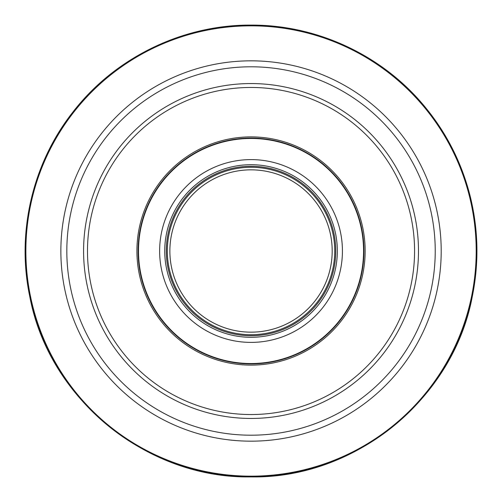 <?xml version="1.0" encoding="UTF-8"?>
<svg xmlns="http://www.w3.org/2000/svg" width="502" height="502" viewBox="0 0 502 502"><rect width="100%" height="100%" fill="white"/><g stroke="black" fill="none" stroke-linecap="round" stroke-linejoin="round"><path stroke-width="0.75" d="M251.031 25.257A225.743 225.743 0 0 0 25.288 251A225.743 225.743 0 0 0 251.031 476.743A225.743 225.743 0 0 0 476.774 251A225.743 225.743 0 0 0 251.031 25.257M251.031 60.83A190.17 190.17 0 0 0 60.861 251A190.17 190.17 0 0 0 251.031 441.17A190.17 190.17 0 0 0 441.202 251A190.17 190.17 0 0 0 251.031 60.83A190.17 190.17 0 0 0 60.861 251A190.17 190.17 0 0 0 251.031 441.17A190.17 190.17 0 0 0 441.202 251A190.17 190.17 0 0 0 251.031 60.83M251.031 25.84A225.16 225.16 0 0 1 476.191 251A225.16 225.16 0 0 1 251.031 476.16A225.16 225.16 0 0 1 25.872 251A225.16 225.16 0 0 1 251.031 25.84M251.031 169.839A81.161 81.161 0 0 0 169.871 251A81.161 81.161 0 0 0 251.031 332.161A81.161 81.161 0 0 0 332.192 251A81.161 81.161 0 0 0 251.031 169.839M251.031 166.269A84.731 84.731 0 0 0 166.3 251A84.731 84.731 0 0 0 251.031 335.731A84.731 84.731 0 0 0 335.763 251A84.731 84.731 0 0 0 251.031 166.269M251.031 138.47A112.53 112.53 0 0 0 138.502 251A112.53 112.53 0 0 0 251.031 363.53A112.53 112.53 0 0 0 363.561 251A112.53 112.53 0 0 0 251.031 138.47M251.031 138.251A112.749 112.749 0 0 0 138.282 251A112.749 112.749 0 0 0 251.031 363.749A112.749 112.749 0 0 0 363.781 251A112.749 112.749 0 0 0 251.031 138.251M251.031 138.094A112.906 112.906 0 0 1 363.937 251A112.906 112.906 0 0 1 251.031 363.906A112.906 112.906 0 0 1 138.125 251A112.906 112.906 0 0 1 251.031 138.094M251.031 136.883A114.117 114.117 0 0 0 136.914 251A114.117 114.117 0 0 0 251.031 365.117A114.117 114.117 0 0 0 365.149 251A114.117 114.117 0 0 0 251.031 136.883M251.031 87.461A163.539 163.539 0 0 1 414.57 251A163.539 163.539 0 0 1 251.031 414.539A163.539 163.539 0 0 1 87.492 251A163.539 163.539 0 0 1 251.031 87.461M251.031 83.552A167.448 167.448 0 0 0 83.583 251A167.448 167.448 0 0 0 251.031 418.448A167.448 167.448 0 0 0 418.48 251A167.448 167.448 0 0 0 251.031 83.552M251.031 66.797A184.203 184.203 0 0 0 66.829 251A184.203 184.203 0 0 0 251.031 435.203A184.203 184.203 0 0 0 435.234 251A184.203 184.203 0 0 0 251.031 66.797M251.031 167.285A83.715 83.715 0 0 1 334.746 251A83.715 83.715 0 0 1 251.031 334.715A83.715 83.715 0 0 1 167.317 251A83.715 83.715 0 0 1 251.031 167.285M251.031 164.7A86.3 86.3 0 0 0 164.731 251A86.3 86.3 0 0 0 251.031 337.3A86.3 86.3 0 0 0 337.331 251A86.3 86.3 0 0 0 251.031 164.7M251.031 159.605A91.395 91.395 0 0 1 342.427 251A91.395 91.395 0 0 1 251.031 342.395A91.395 91.395 0 0 1 159.636 251A91.395 91.395 0 0 1 251.031 159.605M251.031 476.9C146.885 478.814 49.07 399.184 29.825 296.807C16.265 233.047 32.31 163.84 72.533 112.542C114.343 57.95 182.257 24.673 251.031 25.1C316.216 24.755 380.736 54.498 422.809 104.29C445.381 130.884 461.056 161.06 469.834 194.82C478.406 228.636 479.209 262.628 472.238 296.807C452.992 399.184 355.178 478.814 251.031 476.9"/></g></svg>
